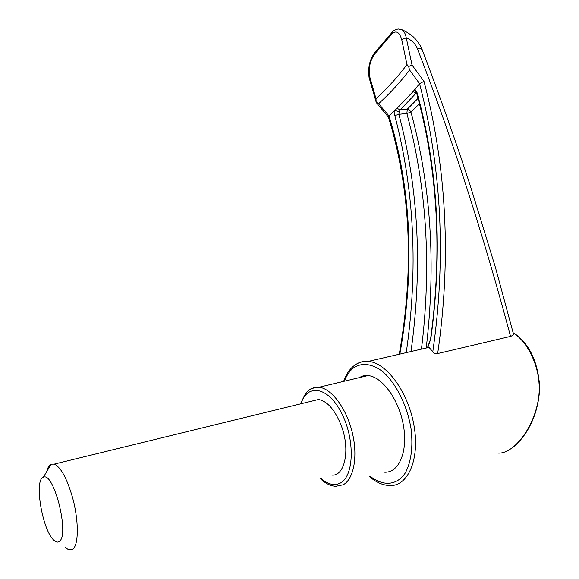 <?xml version="1.0" encoding="UTF-8"?>
<svg xmlns="http://www.w3.org/2000/svg" width="579" height="579" viewBox="0 0 579 579"><rect width="100%" height="100%" fill="white"/><g stroke="black" fill="none" stroke-linecap="round" stroke-linejoin="round"><path stroke-width="0.87" d="M331.282 475.004C344.585 477.197 350.592 450.252 341.451 426.079C335.19 410.113 327.54 401.247 318.515 399.474L311.683 401.146M65.282 547.582L68.771 549.811L72.715 549.16C78.954 545.071 78.845 519.464 72.209 496.406C66.643 477.813 60.672 467.043 54.288 464.09L51.184 464.155C49.186 465.082 47.702 467.564 46.725 471.61M59.376 541.379C69.856 534.786 53.572 470.705 43.302 477.335C33.828 479.759 42.426 530.632 53.941 540.294C56.033 542.234 57.842 542.595 59.376 541.379M497.817 453.039C512.61 454.493 532.875 429.77 538.101 400.957C543.58 371.798 528.403 341.878 513.204 333.005M510.548 336.392C483.204 234.061 452.141 138.106 417.343 48.542C420.166 48.31 421.838 48.853 422.352 50.149C439.229 94.377 455.224 139.64 470.358 185.924L495.501 267.664L513.211 333.048C513.862 334.401 512.972 335.516 510.548 336.392L437.681 353.552C434.815 353.624 433.186 353.024 432.788 351.743L429.046 347.364L427.874 346.785M406.263 352.633C418.255 269.351 414.441 190.339 394.82 115.59L394.907 110.495L389.016 115.93C411.38 188.971 414.991 268.359 399.865 354.109M432.788 351.743C446.192 258.799 441.784 169.437 419.572 83.673L409.556 69.95C400.9 81.509 390.593 92.749 378.637 103.67L389.016 115.93M419.572 83.673L413.059 91.591L394.907 110.495L399.286 111.689L398.873 114.295C418.624 189.065 422.656 268.149 410.981 351.54M358.546 377.819L363.026 375.901L367.962 375.576C382.299 376.618 399.206 399.872 403.52 425.992C408.036 452.127 398.641 473.34 384.282 472.167M416.866 92.546L416.272 92.3L414.962 89.354L416.989 92.379C438.158 169.061 442.761 251.199 430.812 338.809L427.953 347.082M417.343 48.542C415.092 43.382 411.401 39.835 406.277 37.896L412.045 65.065L423.994 81.328C446.771 168.402 451.338 259.139 437.681 353.552M419.609 83.622L423.994 81.328M388.965 115.981L388.451 117.117M430.812 338.809L430.494 339.605M416.989 92.379L416.714 93.414M394.82 115.59L398.873 114.295L406.863 113.47L410.96 112.123C431.015 185.823 436.096 264.458 426.216 348.022M421.454 349.123C431.659 265.833 426.795 187.278 406.863 113.47L407.305 109.17L409.519 109.996L410.96 112.123L419.37 103.836M397.172 108.331L400.125 109.901L399.286 111.689M413.059 91.591L416.25 93.009L400.125 109.901L407.305 109.17L418.009 98.401M409.556 69.95L408.629 66.513L406.979 64.53L401.688 39.452C399.307 31.729 395.898 30.028 391.476 34.356L375.026 53.637C370.184 60.165 368.374 67.707 369.605 76.269L375.995 98.683C388.002 87.632 398.33 76.247 406.979 64.53M378.637 103.67L376.155 102.136L375.995 98.683M408.629 66.513L412.045 65.065M400.458 29.16L401.942 29.724C403.947 30.875 405.394 33.596 406.277 37.896L401.688 39.452M392.222 32.178L391.476 34.356M375.496 51.792L391.628 32.873C392.555 31.165 394.733 29.869 398.171 28.972L401.942 29.724C405.836 31.252 412.487 35.666 414.173 37.765C416.67 39.828 421.505 46.928 422.236 49.845M369.127 77.731L369.076 77.55C367.766 67.454 369.771 59.029 375.083 52.269L375.026 53.637M376.155 102.136L369.076 77.55L369.605 76.269M376.133 102.374L388.458 117.146M320.621 478.044C327.692 484.406 334.271 486.063 340.358 483.031C354.254 476.119 355.079 438.752 341.415 412.769C328.011 386.519 307.283 383.226 301 403.758M355.839 364.466C359.595 361.976 363.786 360.949 368.403 361.376C386.721 362.743 408.528 392.468 414.101 426.13C419.905 459.806 407.71 486.932 389.377 485.499C382.524 485.195 375.865 482.191 369.402 476.503M344.382 381.199C346.712 375.091 349.948 370.524 354.066 367.499C362.36 362.483 371.754 363.728 382.263 371.226C395.775 382.661 407.254 405.307 411.068 428.909C413.116 446.988 411.235 461.608 405.416 472.768C396.999 485.622 383.189 486.512 370.169 476.285M319.955 478.232C325.065 483.291 330.348 485.976 335.798 486.295L343.181 484.768C353.957 479.108 358.155 455.753 352.112 431.818C346.17 407.862 331.398 388.509 319.058 387.235L314.158 387.532L309.758 389.595M43.302 477.335L51.184 464.155M429.046 347.364L368.403 361.376C363.033 361.079 358.307 362.476 354.225 365.581C349.571 369.163 346.047 374.432 343.637 381.373M367.962 375.576L319.058 387.235C307.326 388.487 309.128 390.687 305.676 393.271L300.356 403.91M388.422 117.009C410.714 189.717 414.332 268.794 399.264 354.247M416.272 92.3L416.67 93.241C437.796 170.146 442.428 252.111 430.566 339.142L427.707 347.016M513.139 332.751C516.707 334.734 520.369 337.933 524.125 342.341C533.273 353.045 538.484 368.172 539.751 387.727C538.571 408.593 532.76 421.273 527.223 430.762C522.374 438.498 516.975 444.527 511.025 448.841M318.515 399.474L54.288 464.09"/></g></svg>
